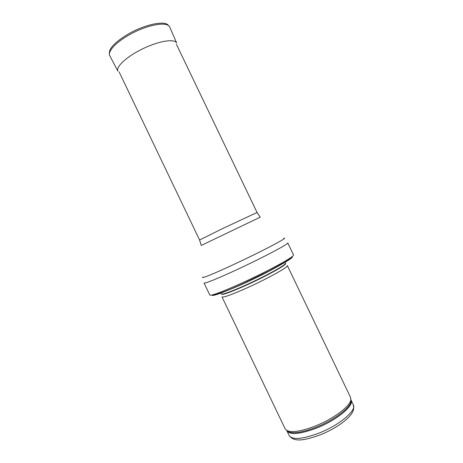 <?xml version="1.0" encoding="UTF-8"?>
<svg xmlns="http://www.w3.org/2000/svg" width="463" height="463" viewBox="0 0 463 463"><rect width="100%" height="100%" fill="white"/><g stroke="black" fill="none" stroke-linecap="round" stroke-linejoin="round"><path stroke-width="0.69" d="M315.234 426.041C301.633 431.238 292.24 432.772 287.048 430.642L285.167 428.865L221.985 296.887C223.484 297.721 232.385 294.474 248.695 287.141C268.962 277.916 288.871 266.694 287.338 265.571L350.607 397.514L350.809 400.09C349.825 406.572 333.047 419.05 315.234 426.041M243.683 282.199C226.65 289.96 215.781 294.289 211.093 295.18L209.808 295.041L204.05 283.009C204.09 284.056 218.218 278.367 237.536 269.356C263.615 257.254 289.439 243.538 287.766 242.896L293.536 254.928L292.836 256.016C289.525 259.367 266.173 271.891 243.683 282.199M109.39 53.644C108.84 48.482 115.142 41.936 128.297 34.013C145.064 24.279 165.401 20.204 168.382 25.448M318.839 433.183C302.298 439.254 292.413 440.058 289.19 435.59C294.526 442.929 305.95 439.827 320.014 434.96C329.141 431.29 337.081 426.834 343.841 421.596C347.441 418.708 350.15 415.89 351.961 413.141C353.13 410.965 354.16 410.05 353.327 404.865C356.909 410.322 339.263 425.277 318.839 433.183M353.327 404.865L351.058 400.13C354.438 405.484 336.751 420.236 316.426 428.148C299.902 434.259 290.064 435.139 286.898 430.798L288.183 431.748L286.51 430.335M350.913 399.476L350.966 401.67C349.993 408.094 333.493 420.398 315.963 427.268C302.576 432.373 293.316 433.866 288.183 431.748L287.048 430.642M285.463 263.43C288.38 263.823 268.395 275.126 247.647 284.589C230.742 292.199 222.02 295.365 221.493 294.08M284.901 262.168L285.445 263.302C286.898 264.321 267.354 275.248 247.52 284.299C231.546 291.505 222.842 294.734 221.401 293.982L220.857 292.847M280.271 264.894C272.429 269.686 261.19 275.479 246.553 282.291C237.768 286.313 230.881 289.201 225.886 290.949M292.176 256.826C294.509 257.735 269.883 271.44 244.609 283.003C225.822 291.667 212.013 296.737 212.141 295.174M283.773 238.306C289.508 236.801 263.146 250.761 235.175 263.812C214.016 273.737 199.9 279.432 202.973 277.019M260.235 217.176L201.255 245.436M260.206 217.147L257.058 212.494L221.904 228.901L199.594 240.025L201.249 245.396M109.754 55.676L117.926 71.209C115.524 66.921 126.989 56.312 143.084 48.615C159.15 40.86 174.696 38.493 176.658 43.001M109.968 56.087L109.737 55.682C107.08 50.907 118.592 39.691 135.034 31.825C151.447 23.902 167.496 21.877 169.666 26.889L169.834 27.294M289.19 435.59L286.927 430.856M350.809 400.09L350.966 401.67L351.029 400.073M211.093 295.18C216.707 294.792 227.796 290.729 244.36 282.986L268.893 271.04L284.878 262.18C288.976 259.702 291.626 257.648 292.836 256.016M257.058 212.494L176.42 44.315M199.594 240.025L119.078 71.852M169.661 26.889L176.646 43.001"/></g></svg>
